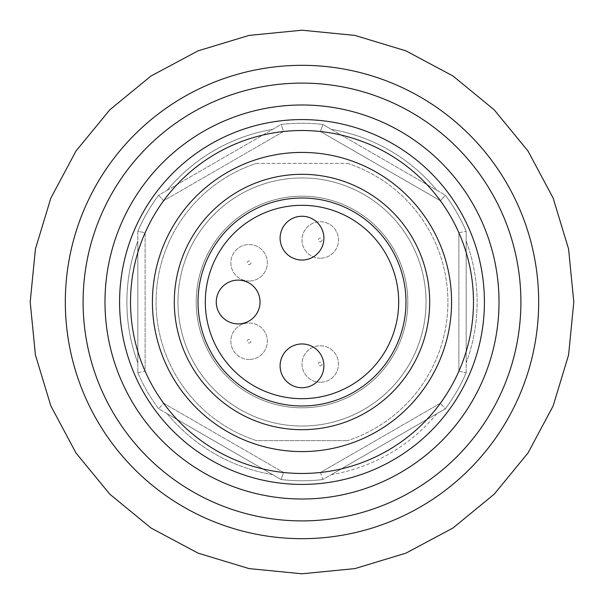 <?xml version="1.0" encoding="UTF-8"?>
<svg xmlns="http://www.w3.org/2000/svg" width="604" height="604" viewBox="0 0 604 604"><rect width="100%" height="100%" fill="white"/><g stroke="black" fill="none" stroke-linecap="round" stroke-linejoin="round"><path stroke-width="0.45" stroke-dasharray="3.02 2.27" d="M302 407.798A105.798 105.798 0 0 0 393.627 249.097A105.798 105.798 0 0 0 210.373 249.097A105.798 105.798 0 0 0 302 407.798A105.798 105.798 0 0 1 196.202 302A105.798 105.798 0 0 1 302 196.202A105.798 105.798 0 0 1 407.798 302A105.798 105.798 0 0 1 302 407.798A105.798 105.798 0 0 0 393.627 249.097A105.798 105.798 0 0 0 210.373 249.097A105.798 105.798 0 0 0 302 407.798A105.798 105.798 0 0 0 393.627 249.097A105.798 105.798 0 0 0 210.373 249.097A105.798 105.798 0 0 0 302 407.798M302 405.979A103.979 103.979 0 0 0 392.049 250.011A103.979 103.979 0 0 0 211.951 250.011A103.979 103.979 0 0 0 302 405.979M238.157 280.113A21.887 21.887 0 0 0 219.199 312.947A21.887 21.887 0 0 0 257.115 312.947A21.887 21.887 0 0 0 238.157 280.113M302 216.262A21.887 21.887 0 0 0 283.042 249.097A21.887 21.887 0 0 0 320.958 249.097A21.887 21.887 0 0 0 302 216.262M302 343.955A21.887 21.887 0 0 0 283.042 376.79A21.887 21.887 0 0 0 320.958 376.79A21.887 21.887 0 0 0 302 343.955M322.823 124.447L445.352 195.19A178.769 178.769 0 0 1 466.175 231.257L466.175 372.743A178.769 178.769 0 0 1 445.352 408.81L322.823 479.553A178.769 178.769 0 0 1 281.177 479.553L158.648 408.81A178.769 178.769 0 0 1 137.825 372.743L137.825 231.257A178.769 178.769 0 0 1 158.648 195.19L281.177 124.447A178.769 178.769 0 0 1 322.823 124.447L445.352 195.19L440.384 200.754L320.49 131.529L322.823 124.447A178.769 178.769 0 0 0 281.177 124.447L283.51 131.529L163.616 200.754L158.648 195.19A178.769 178.769 0 0 0 137.825 231.257L145.119 232.782L145.119 371.218L137.825 372.743L137.825 241.064A175.122 175.122 0 0 0 137.825 362.936L137.825 372.743A178.769 178.769 0 0 0 158.648 408.81L163.616 403.245L283.51 472.471L281.177 479.553L167.134 413.71A175.122 175.122 0 0 0 272.691 474.646L281.177 479.553A178.769 178.769 0 0 0 322.823 479.553L320.49 472.471L440.384 403.245L445.352 408.81L331.309 474.646A175.122 175.122 0 0 0 436.866 413.71L445.352 408.81A178.769 178.769 0 0 0 466.175 372.743L458.881 371.218L458.881 232.782L466.175 231.257L466.175 362.936A175.122 175.122 0 0 0 466.175 241.064L466.175 231.257A178.769 178.769 0 0 0 445.352 195.19L436.866 190.29A175.122 175.122 0 0 0 331.309 129.354L322.823 124.447A178.769 178.769 0 0 0 281.177 124.447L272.691 129.354A175.122 175.122 0 0 0 167.134 190.29L158.648 195.19A178.769 178.769 0 0 0 137.825 231.257L137.825 372.743A178.769 178.769 0 0 0 158.648 408.81L281.177 479.553A178.769 178.769 0 0 0 322.823 479.553L445.352 408.81A178.769 178.769 0 0 0 466.175 372.743L466.175 231.257A178.769 178.769 0 0 0 445.352 195.19L322.823 124.447L320.49 131.529L440.384 200.754A171.468 171.468 0 0 1 458.881 232.782L458.881 371.218A171.468 171.468 0 0 1 440.384 403.245L320.49 472.471A171.468 171.468 0 0 1 283.51 472.471L163.616 403.245A171.468 171.468 0 0 1 145.119 371.218L145.119 232.782A171.468 171.468 0 0 1 163.616 200.754A171.468 171.468 0 0 0 145.119 232.782L137.825 231.257A178.769 178.769 0 0 1 158.648 195.19L163.616 200.754L283.51 131.529A171.468 171.468 0 0 1 320.49 131.529A171.468 171.468 0 0 0 283.51 131.529L281.177 124.447A178.769 178.769 0 0 1 322.823 124.447M473.015 365.48A182.416 182.416 0 0 1 140.815 387.413A182.416 182.416 0 0 1 385.556 139.849A182.416 182.416 0 0 1 473.015 365.48M302 429.693A127.693 127.693 0 0 0 412.585 238.157A127.693 127.693 0 0 0 191.415 238.157A127.693 127.693 0 0 0 302 429.693M320.241 382.264A18.241 18.241 0 0 1 304.446 354.903A18.241 18.241 0 0 1 336.043 354.903A18.241 18.241 0 0 1 320.241 382.264A18.241 18.241 0 0 0 336.043 354.903A18.241 18.241 0 0 0 304.446 354.903A18.241 18.241 0 0 0 320.241 382.264M249.097 359.463A18.241 18.241 0 0 1 233.303 332.102A18.241 18.241 0 0 1 264.899 332.102A18.241 18.241 0 0 1 249.097 359.463A18.241 18.241 0 0 0 264.899 332.102A18.241 18.241 0 0 0 233.303 332.102A18.241 18.241 0 0 0 249.097 359.463M249.097 281.019A18.241 18.241 0 0 1 233.303 253.657A18.241 18.241 0 0 1 264.899 253.657A18.241 18.241 0 0 1 249.097 281.019A18.241 18.241 0 0 0 264.899 253.657A18.241 18.241 0 0 0 233.303 253.657A18.241 18.241 0 0 0 249.097 281.019M320.241 258.218A18.241 18.241 0 0 1 304.446 230.856A18.241 18.241 0 0 1 336.043 230.856A18.241 18.241 0 0 1 320.241 258.218A18.241 18.241 0 0 0 336.043 230.856A18.241 18.241 0 0 0 304.446 230.856A18.241 18.241 0 0 0 320.241 258.218M473.015 238.52A182.416 182.416 0 0 0 302 119.584A182.416 182.416 0 0 0 140.815 387.413A182.416 182.416 0 0 0 452.947 404.423A182.416 182.416 0 0 0 473.015 238.52M272.691 474.646L167.134 413.71A175.122 175.122 0 0 0 272.691 474.646M436.866 413.71L331.309 474.646A175.122 175.122 0 0 0 436.866 413.71M466.175 241.064L466.175 362.936A175.122 175.122 0 0 0 466.175 241.064M331.309 129.354L436.866 190.29A175.122 175.122 0 0 0 331.309 129.354M167.134 190.29L272.691 129.354A175.122 175.122 0 0 0 167.134 190.29M137.825 362.936L137.825 241.064A175.122 175.122 0 0 0 137.825 362.936M302 119.584A182.416 182.416 0 0 1 459.976 393.212A182.416 182.416 0 0 1 144.024 393.212A182.416 182.416 0 0 1 302 119.584M256.436 163.367L347.564 163.367L256.436 163.367A145.934 145.934 0 0 0 256.436 440.633L347.564 440.633L256.436 440.633A145.934 145.934 0 0 1 256.436 163.367M137.825 372.743L145.119 371.218A171.468 171.468 0 0 0 163.616 403.245L158.648 408.81A178.769 178.769 0 0 1 137.825 372.743M283.51 472.471A171.468 171.468 0 0 0 320.49 472.471L322.823 479.553A178.769 178.769 0 0 1 281.177 479.553L283.51 472.471M440.384 403.245A171.468 171.468 0 0 0 458.881 371.218L466.175 372.743A178.769 178.769 0 0 1 445.352 408.81L440.384 403.245M458.881 232.782A171.468 171.468 0 0 0 440.384 200.754L445.352 195.19A178.769 178.769 0 0 1 466.175 231.257L458.881 232.782M302 130.532A171.468 171.468 0 0 1 450.501 387.738A171.468 171.468 0 0 1 153.499 387.738A171.468 171.468 0 0 1 302 130.532M347.564 163.367A145.934 145.934 0 0 1 347.564 440.633A145.934 145.934 0 0 0 347.564 163.367M302 177.953A124.047 124.047 0 0 1 409.421 364.023A124.047 124.047 0 0 1 194.579 364.023A124.047 124.047 0 0 1 302 177.953A124.047 124.047 0 0 1 409.421 364.023A124.047 124.047 0 0 1 194.579 364.023A124.047 124.047 0 0 1 302 177.953M302 196.202A105.798 105.798 0 0 1 393.627 354.903A105.798 105.798 0 0 1 210.373 354.903A105.798 105.798 0 0 1 302 196.202A105.798 105.798 0 0 1 393.627 354.903A105.798 105.798 0 0 1 210.373 354.903A105.798 105.798 0 0 1 302 196.202M302 83.103A218.897 218.897 0 0 0 83.103 302A218.897 218.897 0 0 0 302 520.897A218.897 218.897 0 0 0 520.897 302A218.897 218.897 0 0 0 302 83.103A218.897 218.897 0 0 0 83.103 302A218.897 218.897 0 0 0 302 520.897A218.897 218.897 0 0 0 520.897 302A218.897 218.897 0 0 0 302 83.103A218.897 218.897 0 0 0 83.103 302A218.897 218.897 0 0 0 302 520.897A218.897 218.897 0 0 0 520.897 302A218.897 218.897 0 0 0 302 83.103A218.897 218.897 0 0 1 520.897 302A218.897 218.897 0 0 1 302 520.897A218.897 218.897 0 0 0 520.897 302A218.897 218.897 0 0 1 302 520.897A218.897 218.897 0 0 1 83.103 302A218.897 218.897 0 0 0 302 520.897M320.241 365.843A1.827 1.827 0 0 0 321.819 363.11A1.827 1.827 0 0 0 318.663 363.11A1.827 1.827 0 0 0 320.241 365.843M249.097 343.042A1.827 1.827 0 0 0 250.683 340.309A1.827 1.827 0 0 0 247.519 340.309A1.827 1.827 0 0 0 249.097 343.042M249.097 264.605A1.827 1.827 0 0 0 250.683 261.872A1.827 1.827 0 0 0 247.519 261.872A1.827 1.827 0 0 0 249.097 264.605M320.241 241.804A1.827 1.827 0 0 0 321.819 239.063A1.827 1.827 0 0 0 318.663 239.063A1.827 1.827 0 0 0 320.241 241.804M65.323 302A236.677 236.677 0 0 0 302 538.677A236.677 236.677 0 0 0 538.677 302A236.677 236.677 0 0 0 302 65.323A236.677 236.677 0 0 0 65.323 302M104.99 302A197.01 197.01 0 0 0 302 499.01A197.01 197.01 0 0 0 499.01 302A197.01 197.01 0 0 0 302 104.99A197.01 197.01 0 0 0 104.99 302"/><path stroke-width="0.91" d="M302 405.979A103.979 103.979 0 0 0 392.049 250.011A103.979 103.979 0 0 0 211.951 250.011A103.979 103.979 0 0 0 302 405.979M302 398.678A96.678 96.678 0 0 1 218.271 253.657A96.678 96.678 0 0 1 385.729 253.657A96.678 96.678 0 0 1 302 398.678M302 343.955A21.887 21.887 0 0 1 320.958 376.79A21.887 21.887 0 0 1 283.042 376.79A21.887 21.887 0 0 1 302 343.955M302 216.262A21.887 21.887 0 0 1 320.958 249.097A21.887 21.887 0 0 1 283.042 249.097A21.887 21.887 0 0 1 302 216.262M238.157 280.113A21.887 21.887 0 0 1 257.115 312.947A21.887 21.887 0 0 1 219.199 312.947A21.887 21.887 0 0 1 238.157 280.113M302 484.416A182.416 182.416 0 0 0 459.976 210.788A182.416 182.416 0 0 0 144.024 210.788A182.416 182.416 0 0 0 302 484.416M302 473.468A171.468 171.468 0 0 0 450.501 216.262A171.468 171.468 0 0 0 153.499 216.262A171.468 171.468 0 0 0 302 473.468M302 451.581A149.581 149.581 0 0 0 431.543 227.21A149.581 149.581 0 0 0 172.457 227.21A149.581 149.581 0 0 0 302 451.581M302 429.693A127.693 127.693 0 0 0 412.585 238.157A127.693 127.693 0 0 0 191.415 238.157A127.693 127.693 0 0 0 302 429.693M83.103 302A218.897 218.897 0 0 0 302 520.897A218.897 218.897 0 0 0 520.897 302A218.897 218.897 0 0 0 302 83.103A218.897 218.897 0 0 0 83.103 302A218.897 218.897 0 0 1 302 83.103A218.897 218.897 0 0 1 520.897 302M538.677 302A236.677 236.677 0 0 0 302 65.323A236.677 236.677 0 0 0 65.323 302A236.677 236.677 0 0 0 302 538.677A236.677 236.677 0 0 0 538.677 302M302 499.01A197.01 197.01 0 0 0 499.01 302A197.01 197.01 0 0 0 302 104.99A197.01 197.01 0 0 0 104.99 302A197.01 197.01 0 0 0 302 499.01M30.2 302L35.41 354.956L50.864 405.941L75.983 452.962L109.807 494.193L151.03 528.017L198.052 553.136L249.044 568.591L302 573.8L354.956 568.591L405.948 553.136L452.97 528.017L494.193 494.193L528.017 452.962L553.136 405.941L568.591 354.956L573.8 302L568.591 249.044L553.136 198.059L528.017 151.038L494.193 109.807L452.97 75.983L405.948 50.864L354.956 35.41L302 30.2L249.044 35.41L198.052 50.864L151.03 75.983L109.807 109.807L75.983 151.038L50.864 198.059L35.41 249.044L30.2 302"/></g></svg>
